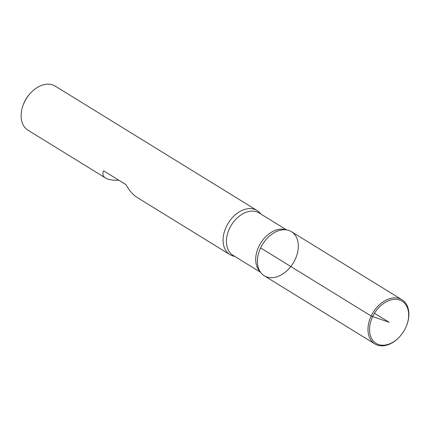 <?xml version="1.0" encoding="UTF-8"?>
<svg xmlns="http://www.w3.org/2000/svg" width="430" height="430" viewBox="0 0 430 430"><rect width="100%" height="100%" fill="white"/><g stroke="black" fill="none" stroke-linecap="round" stroke-linejoin="round"><path stroke-width="0.64" d="M234.775 256.398A25.907 17.963 -58.4 0 1 229.948 254.641A25.907 17.963 -58.4 0 1 228.244 223.159A25.907 17.963 -58.4 0 1 257.129 210.528A25.907 17.963 -58.4 0 1 260.87 214.049M257.129 210.528L55.158 86.086A25.907 17.963 121.6 0 0 30.541 93.079A25.907 17.963 121.6 0 0 24.317 102.329A25.907 17.963 121.6 0 0 23.15 105.076A25.907 17.963 121.6 0 0 27.977 130.204L105.527 177.988C108.387 179.686 112.832 180.439 118.863 180.24M229.948 254.641L136.917 197.322C133.015 194.854 129.344 190.614 125.92 184.588L103.668 170.877C102.168 173.865 102.791 176.236 105.527 177.988M295.114 259.548A25.907 17.963 121.6 0 0 281.532 229.986A25.907 17.963 121.6 0 0 258.306 267.686A25.907 17.963 121.6 0 0 275.114 277.296A25.907 17.963 121.6 0 0 295.114 259.548M23.15 105.076L23.489 104.178A22.457 15.571 -58.4 0 1 24.494 101.797A22.457 15.571 -58.4 0 1 29.896 93.783L30.541 93.079M399.669 336.69L399.459 336.921A25.907 17.963 -58.4 0 1 374.842 343.914L264.273 275.786A25.907 17.963 -58.4 0 1 262.569 244.304A25.907 17.963 -58.4 0 1 291.454 231.673L402.023 299.796A25.907 17.963 -58.4 0 1 406.85 324.924L406.737 325.214A24.784 17.189 -58.4 0 1 405.624 327.843A24.784 17.189 -58.4 0 1 399.669 336.69A24.784 17.189 -58.4 0 1 370.058 334.303A24.784 17.189 -58.4 0 1 391.289 299.844A24.784 17.189 -58.4 0 1 406.737 325.214M374.842 343.914A25.907 17.963 -58.4 0 1 373.138 312.433A25.907 17.963 -58.4 0 1 402.023 299.796M374.487 313.26L389.123 322.28L371.181 316.039L260.612 247.911M260.085 271.604A24.87 17.248 -58.4 0 1 258.785 246.594A24.87 17.248 -58.4 0 1 285.832 229.814M286.627 229.916L259.102 212.957A24.87 17.248 121.6 0 0 231.372 225.089A24.87 17.248 121.6 0 0 233.012 255.312L260.532 272.265"/></g></svg>
